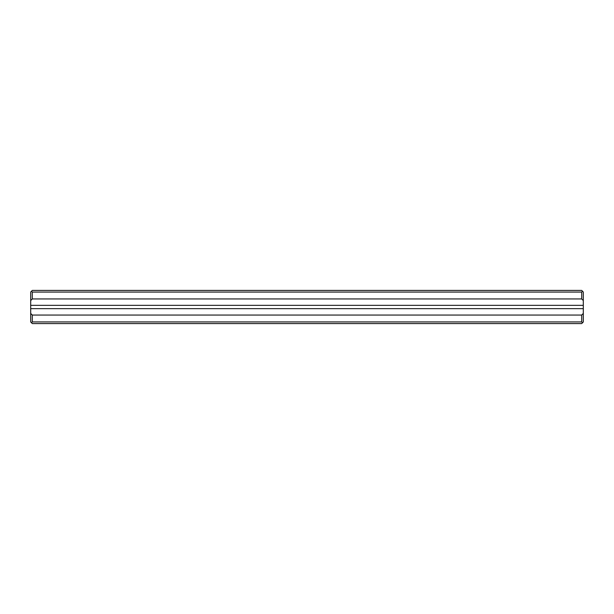 <?xml version="1.0" encoding="UTF-8"?>
<svg xmlns="http://www.w3.org/2000/svg" width="614" height="614" viewBox="0 0 614 614"><rect width="100%" height="100%" fill="white"/><g stroke="black" fill="none" stroke-linecap="round" stroke-linejoin="round"><path stroke-width="0.92" d="M30.7 313.447L32.304 315.051L581.696 315.051L583.3 313.447L583.3 321.974L581.696 323.578L32.304 323.578L30.7 321.974L30.7 292.026L31.475 291.251L32.304 292.08L32.304 298.949L581.696 298.949L581.696 292.08L32.304 292.08M581.696 292.08L582.525 291.251L583.3 292.026L583.3 305.342L30.7 305.342M583.3 313.447L583.3 305.342M32.304 315.051L32.304 321.92L581.696 321.92L581.696 315.051M31.475 291.251L32.304 290.422L581.696 290.422L582.525 291.251M32.304 298.949L30.7 300.553M583.3 300.553L581.696 298.949M583.3 308.658L30.7 308.658M32.304 321.92L31.475 322.749M582.525 322.749L581.696 321.92"/></g></svg>
